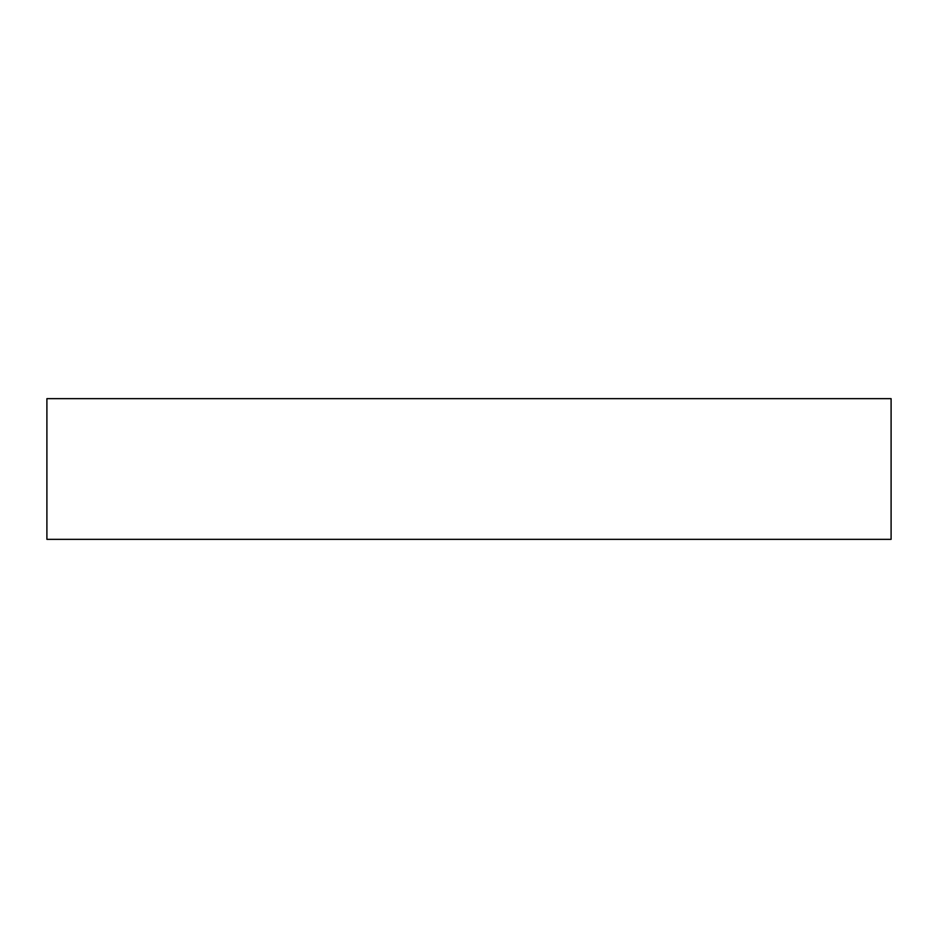 <?xml version="1.0" encoding="UTF-8"?>
<svg xmlns="http://www.w3.org/2000/svg" width="938" height="938" viewBox="0 0 938 938"><rect width="100%" height="100%" fill="white"/><g stroke="black" fill="none" stroke-linecap="round" stroke-linejoin="round"><path stroke-width="1.41" d="M46.9 539.35L891.1 539.35L891.1 398.65L46.9 398.65L46.9 539.35"/></g></svg>
